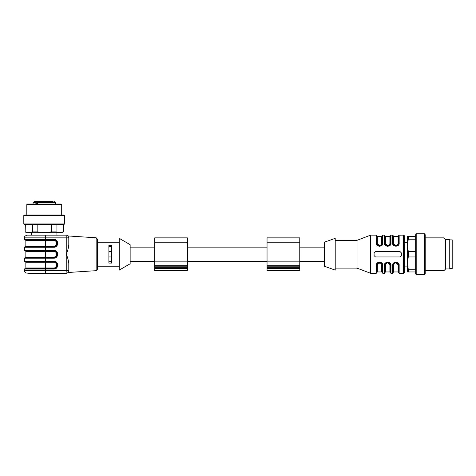 <?xml version="1.0" encoding="UTF-8"?>
<svg xmlns="http://www.w3.org/2000/svg" width="476" height="476" viewBox="0 0 476 476"><rect width="100%" height="100%" fill="white"/><g stroke="black" fill="none" stroke-linecap="round" stroke-linejoin="round"><path stroke-width="0.71" d="M130.15 261.318L154.694 261.318M187.413 268.404L187.413 237.863L154.694 237.863L154.694 270.588L187.413 270.588L187.413 268.404L154.694 268.404M187.413 247.133L267.042 247.133M324.305 254.226L324.305 266.221L335.217 270.112L335.217 238.339L324.305 242.225L324.305 254.226M335.217 240.32L357.03 240.32L357.03 268.131L370.667 273.313L376.254 273.313L376.254 265.453C375.653 261.253 383.388 261.199 382.799 265.453L382.799 273.313L384.435 273.313L384.435 265.453C383.834 261.253 391.57 261.199 390.98 265.453L390.98 273.313L392.617 273.313L392.617 265.453C392.016 261.253 399.745 261.199 399.162 265.453L399.162 273.313L403.386 273.313L403.386 235.138C403.684 234.846 404.136 235.299 404.749 236.501L404.749 271.951L404.749 266.09L407.48 266.09M357.03 240.32L370.667 235.138L370.667 273.313M379.42 246.366L382.799 242.998C383.4 247.193 375.671 247.252 376.254 242.998L377.087 245.241M387.601 246.366L390.98 242.998C391.581 247.193 383.852 247.252 384.435 242.998L384.435 235.138L384.983 235.679L384.983 243.319A0.547 0.321 180 0 0 384.435 242.998M403.386 235.138L399.162 235.138L399.162 242.998C399.763 247.193 392.028 247.252 392.617 242.998C392.016 247.193 399.745 247.252 399.162 242.998A0.547 0.321 180 0 0 398.614 243.319L398.614 235.679L398.614 243.319L397.912 245.146L395.901 246.044L394.039 245.319M379.634 262.086L376.254 265.453A0.547 0.321 180 0 0 376.802 265.132L376.802 272.766L376.254 273.313M387.815 262.086L384.435 265.453A0.547 0.321 0 0 0 384.983 265.132L384.983 272.766L384.435 273.313M395.996 262.086L392.617 265.453A0.547 0.321 0 0 0 393.164 265.132L393.164 272.766L392.617 273.313M401.345 255.588L401.345 252.863L399.977 251.501L375.439 251.501L374.077 252.863L374.077 255.588L375.439 256.951L399.977 256.951L401.345 255.588M384.435 235.138L382.799 235.138L382.799 242.998A0.547 0.321 180 0 0 382.252 243.319L382.252 235.679L382.252 243.319L381.55 245.146L379.539 246.044L377.676 245.319M379.527 245.759L377.343 243.641A0.547 0.327 180 0 1 376.802 243.319A0.547 0.321 180 0 0 376.254 242.998L376.254 235.138L376.802 235.679L376.802 243.319L377.623 245.211L380.55 245.818L382.252 243.319A0.547 0.327 180 0 1 381.71 243.641L381.71 236.501L382.252 235.953M392.617 235.138L393.164 235.679L393.164 243.319A0.547 0.321 -0 0 0 392.617 242.998L392.617 235.138L390.98 235.138L390.98 242.998A0.547 0.321 180 0 0 390.433 243.319L390.433 235.679L389.892 236.501L389.892 243.641A0.547 0.327 180 0 0 390.433 243.319L389.731 245.146L387.72 246.044L385.857 245.319M387.708 245.759L385.524 243.641A0.547 0.327 180 0 1 384.983 243.319C384.9 246.806 390.516 246.806 390.433 243.319M395.889 245.759L393.706 243.641A0.547 0.327 0 0 1 393.164 243.319L393.985 245.211L397.787 245.217L398.614 243.319A0.547 0.327 180 0 1 398.073 243.641L398.073 236.501L398.614 235.953M381.71 271.951L381.71 264.805C380.247 262.109 378.789 262.109 377.343 264.805C378.807 262.109 380.264 262.109 381.71 264.805A0.547 0.327 0 0 1 382.252 265.132L381.431 263.24L377.629 263.234L376.802 265.132A0.547 0.327 180 0 1 377.343 264.805L377.343 271.951L381.71 271.951L382.252 272.498L382.252 265.132L382.252 272.766L382.252 265.132A0.547 0.321 0 0 0 382.799 265.453M390.98 265.453A0.547 0.321 0 0 1 390.433 265.132L390.433 272.766L390.433 265.132L389.612 263.24L387.708 262.407L385.81 263.234L384.983 265.132L384.983 272.498L384.983 265.132L385.685 263.305L387.696 262.407L389.719 263.293L390.368 264.537M399.162 273.313L398.614 272.766L398.614 265.132L397.787 263.234L395.889 262.407L393.991 263.234L393.164 265.132L393.866 263.305L395.877 262.407L397.912 263.305M395.889 262.692L398.073 264.805A0.547 0.327 0 0 1 398.614 265.132L398.614 272.498L398.614 265.132A0.547 0.321 0 0 0 399.162 265.453M379.539 246.044L377.516 245.158L376.867 243.914M387.72 246.044L385.697 245.158L385.048 243.914M395.901 246.044L393.878 245.158L393.23 243.914M376.802 265.132L377.504 263.305L379.521 262.407L381.377 263.133M382.252 265.132L381.544 263.299L382.186 264.537M389.19 262.853L389.558 263.133M397.371 262.853L397.74 263.133M397.888 263.282L398.549 264.537M376.802 235.953L377.343 236.501L377.343 243.641C378.807 246.342 380.264 246.342 381.71 243.641M384.983 235.953L385.524 236.501L385.524 243.641C386.988 246.342 388.446 246.342 389.892 243.641M393.164 235.953L393.706 236.501L393.706 243.641C395.169 246.342 396.627 246.342 398.073 243.641M389.731 263.305L390.433 265.132A0.547 0.327 0 0 0 389.892 264.805C388.428 262.109 386.97 262.109 385.524 264.805A0.547 0.327 -0 0 0 384.983 265.132M387.708 262.692L389.892 264.805L389.892 271.951L390.433 272.498M393.706 264.805L393.706 271.951L398.073 271.951L398.073 264.805C396.609 262.109 395.151 262.109 393.706 264.805A0.547 0.327 0 0 0 393.164 265.132M415.661 239.226L408.265 239.226L408.265 236.501L407.48 236.501L407.48 271.951L408.265 271.951L408.265 269.226L415.661 269.226M408.265 239.226L407.48 245.36L408.265 251.501L408.265 256.951L407.48 263.085L408.265 269.226M415.661 271.951L408.265 271.951M415.661 256.951L408.265 256.951M408.265 251.501L415.661 251.501M408.265 236.501L415.661 236.501M416.202 233.775L415.661 234.716L415.661 273.73L416.202 274.676L424.657 274.676L424.657 233.775L416.202 233.775L416.202 274.676M424.657 233.775L425.205 234.716L425.205 273.73L424.657 274.676M425.205 237.863L444.019 237.863L444.019 270.588L425.205 270.588M444.019 237.863L445.655 239.499L445.655 268.952L444.019 270.588M445.655 239.499L449.749 239.499L449.749 268.952L445.655 268.952M449.749 268.541L452.2 268.541L452.2 239.91L449.749 239.91M267.042 268.404L267.042 270.588L299.767 270.588L299.767 268.404L267.042 268.404L267.042 237.863L299.767 237.863L299.767 268.404M31.571 235.138L31.571 232.681M130.15 263.769L130.15 244.682L119.244 238.339L119.244 270.112L130.15 263.769M24.484 237.863L24.484 239.363L45.535 239.363L45.535 237.863L24.484 237.863C25.008 237.054 23.479 236.435 27.209 235.138L66.069 235.138C67.104 234.793 68.014 235.703 68.794 237.863L66.241 237.863L66.188 235.138M119.244 266.221L97.425 266.221L97.425 242.225L119.244 242.225M111.604 263.085L108.879 263.085L108.879 245.36L111.604 245.36L111.604 263.085M96.152 237.78L97.425 239.142L97.425 269.309L96.152 270.671L96.152 237.78L68.02 235.959M24.484 258.176L24.484 261.181L45.535 261.181L45.535 258.176L24.484 258.176L25.026 257.635L45.5 257.635L25.299 257.635L25.847 257.088L45.446 257.088L45.446 251.364L25.847 251.364L25.299 250.816M53.794 250.816C58.429 251.477 58.429 256.975 53.794 257.635L53.758 257.088C57.441 257.224 57.441 251.221 53.758 251.364L53.83 250.269C58.911 250.078 58.911 258.373 53.83 258.176L45.535 258.176L45.5 257.635L53.794 257.635C58.429 256.975 58.429 251.477 53.794 250.816L25.026 250.816L24.484 250.269L45.535 250.269L45.535 247.27L24.484 247.27L25.026 246.729L53.794 246.729C58.429 246.068 58.429 240.564 53.794 239.91L25.026 239.91L24.484 239.363M68.794 237.863C67.955 235.34 67.955 235.34 68.794 237.863C67.955 235.34 67.955 235.34 68.794 237.863L68.794 244.92C68.484 247.895 67.651 250.995 66.307 254.226C67.651 257.451 68.479 260.556 68.794 263.531L68.794 270.588C67.955 273.111 67.955 273.111 68.794 270.588A2.725 2.725 0 0 1 66.069 273.313L45.357 273.313L45.535 269.089L24.484 269.089L25.026 268.541L53.794 268.541C58.429 267.887 58.429 262.383 53.794 261.723L25.026 261.723L24.484 261.181M53.794 239.91L53.758 240.451L45.446 240.451L45.535 239.363L53.83 239.363L53.794 239.91C58.429 240.564 58.429 246.068 53.794 246.729L53.83 247.27L45.535 247.27L45.446 240.451L25.847 240.451L25.299 239.91M53.794 261.723L53.758 262.27L45.446 262.27L45.535 261.181L53.83 261.181L53.794 261.723C58.429 262.383 58.429 267.881 53.794 268.541L53.83 269.089L45.535 269.089L45.446 262.27L25.847 262.27L25.299 261.723M45.357 273.313L28.161 273.313M68.032 249.168L68.794 244.926M53.83 258.176L53.794 257.635M25.847 240.451L25.847 246.181L53.758 246.181L53.794 246.729M25.847 262.27L25.847 267.994L53.758 267.994L53.794 268.541M108.879 246.735L111.604 246.735M108.879 261.711L111.604 261.711M108.879 256.951L111.604 256.951M108.879 251.501L111.604 251.501M36.349 204.049L36.349 201.324L34.433 201.324L38.949 201.324M25.359 224.499L25.163 231.895L26.525 232.681L61.975 232.681L63.338 231.895L63.338 224.499M26.799 204.597L27.346 204.049L61.16 204.049L61.701 204.597L26.799 204.597L26.799 214.956M44.25 214.956L63.76 214.956L64.706 215.503L23.8 215.503L24.746 214.956L44.25 214.956M64.706 223.958L63.76 224.499L24.746 224.499L23.8 223.958L64.706 223.958L64.706 215.503M37.17 224.499L37.17 231.895L44.25 232.681L51.337 231.895L56.061 231.895L59.601 232.681L63.147 231.895L63.147 224.499M25.359 231.895L28.899 232.681L32.445 231.895L32.445 224.499M32.445 231.895L37.17 231.895M51.337 231.895L51.337 224.499M56.061 224.499L56.061 231.895M37.223 201.324L37.753 204.049M41.454 201.324L39.437 201.324M55.43 204.049L55.43 202.687L37.753 202.687L38.734 201.324L53.116 201.324M35.153 204.049L35.153 202.687L36.134 201.324M187.413 242.772L154.694 242.772M187.413 261.86L154.694 261.86M187.413 265.775L154.694 265.775M187.413 266.173L154.694 266.173M187.413 267.316L154.694 267.316M385.524 264.805L385.524 271.951L384.983 272.498M299.767 267.316L267.042 267.316M299.767 266.173L267.042 266.173M299.767 265.775L267.042 265.775M299.767 261.86L267.042 261.86M299.767 242.772L267.042 242.772M45.482 257.635L45.446 257.088L53.758 257.088M53.758 251.364L45.446 251.364L45.535 250.269L53.83 250.269M53.758 267.994C57.441 268.137 57.441 262.133 53.758 262.27M53.758 246.181C57.441 246.318 57.441 240.315 53.758 240.451M66.069 273.313L66.241 270.588L68.794 270.588M24.484 269.089L24.484 270.588L66.241 270.588L66.241 237.863L45.535 237.863L45.357 235.138M53.83 239.363C58.911 239.172 58.911 247.46 53.83 247.27M53.83 261.181C58.911 260.985 58.911 269.279 53.83 269.089M33.07 204.049L33.07 202.687L35.153 202.687M130.15 247.133L154.694 247.133M187.413 261.318L267.042 261.318M299.767 261.318L324.305 261.318M299.767 247.133L324.305 247.133M335.217 268.131L357.03 268.131M370.667 235.138L376.254 235.138M403.386 273.313C403.684 273.605 404.136 273.153 404.749 271.951M382.799 235.138L382.252 235.679M376.802 243.319L378.015 245.58M390.98 235.138L390.433 235.679M384.983 243.319L385.917 245.372M393.164 243.319L394.098 245.372M399.162 235.138L398.614 235.679M379.521 262.407L381.55 263.305M382.799 273.313L382.252 272.766M390.98 273.313L390.433 272.766M398.614 265.132L397.406 262.871M407.48 242.361L404.749 242.361M385.691 245.152L386.191 245.58M393.866 245.152L394.372 245.58M377.343 271.951L376.802 272.498M381.55 263.299L381.044 262.871M389.731 263.299L389.225 262.871M393.706 271.951L393.164 272.498M398.073 271.951L398.614 272.498M377.343 236.501L381.71 236.501M385.524 236.501L389.892 236.501M393.706 236.501L398.073 236.501M385.524 271.951L389.892 271.951M56.93 235.138L56.93 232.681M24.484 250.269L24.484 247.27M25.847 257.088L25.847 251.364M24.484 270.588C25.008 271.391 23.479 272.016 27.209 273.313M96.152 270.671L68.02 272.492M25.847 246.181L25.299 246.729M25.847 267.994L25.299 268.541M61.701 214.956L61.701 204.597M23.8 223.958L23.8 215.503M25.163 231.895L25.163 224.499M55.43 202.687L54.068 201.324M33.07 202.687L34.433 201.324"/></g></svg>
